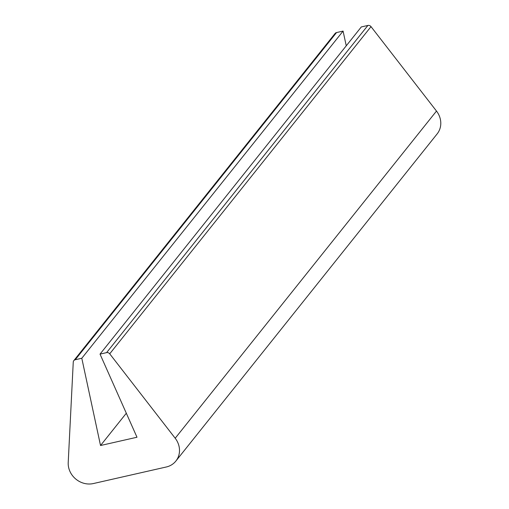 <?xml version="1.0" encoding="UTF-8"?>
<svg xmlns="http://www.w3.org/2000/svg" width="509" height="509" viewBox="0 0 509 509"><rect width="100%" height="100%" fill="white"/><g stroke="black" fill="none" stroke-linecap="round" stroke-linejoin="round"><path stroke-width="0.76" d="M100.031 354.118L136.991 437.237L100.528 445.515L81.796 358.26L75.237 359.748A2.984 2.704 -141.4 0 0 73.258 362.096L68.212 462.541A19.889 18.038 -141.4 0 0 69.148 469.368A19.889 18.038 -141.4 0 0 93.37 483.55L166.303 466.988A19.889 18.038 -141.4 0 0 175.853 461.078A19.889 18.038 -141.4 0 0 175.198 438.243L109.721 353.812A2.984 2.704 -141.4 0 0 106.591 352.629L100.031 354.118L361.32 26.939L367.88 25.45A2.984 2.704 -141.4 0 1 371.01 26.633L436.487 111.064A19.889 18.038 -141.4 0 1 437.142 133.899L175.853 461.078M100.528 445.515L126.315 413.225M346.247 45.81L343.085 31.081L336.525 32.57A2.984 2.704 -141.4 0 0 335.094 33.46L73.805 360.633M81.796 358.26L343.085 31.081M106.591 352.629L367.88 25.45M75.237 359.748L336.525 32.57M175.198 438.243L436.487 111.064M109.721 353.812L371.01 26.633"/></g></svg>
